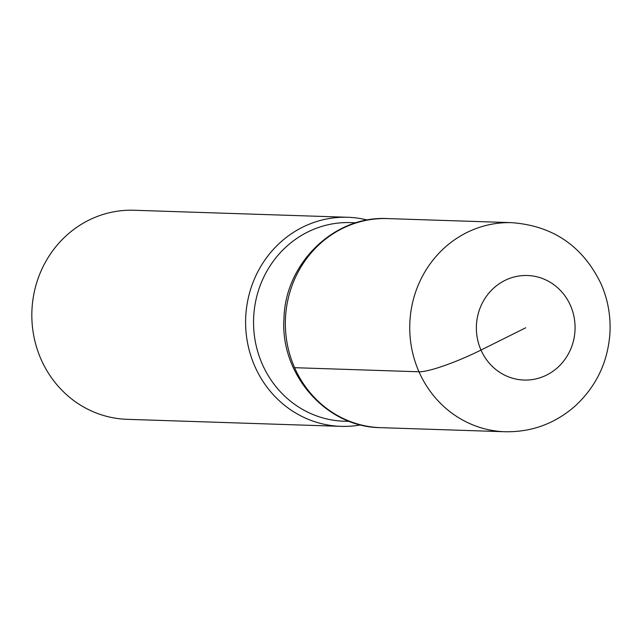 <?xml version="1.0" encoding="UTF-8"?>
<svg xmlns="http://www.w3.org/2000/svg" width="642" height="642" viewBox="0 0 642 642"><rect width="100%" height="100%" fill="white"/><g stroke="black" fill="none" stroke-linecap="round" stroke-linejoin="round"><path stroke-width="0.96" d="M367.417 220.037A104.59 98.716 91.9 0 0 347.779 217.277A104.59 98.716 91.9 0 0 254.866 366.389A104.59 98.716 91.9 0 0 340.894 426.352A104.59 98.716 91.9 0 0 360.684 424.892M347.771 217.277L133.985 210.255A104.59 98.716 91.9 0 0 41.08 359.36A104.59 98.716 91.9 0 0 127.116 419.322L340.894 426.352M350.596 222.605A99.366 93.78 91.9 0 0 262.329 364.255A99.366 93.78 91.9 0 0 344.056 421.224L349.529 421.401M525.726 327.781L480.994 350.067A52.299 7.848 156.2 0 1 418.985 371.782L294.598 367.689A104.59 98.716 91.9 0 0 380.634 427.66C325.992 427.275 279.808 374.053 284.005 318.111C285.297 263.276 334.177 215.511 387.503 218.585A104.59 98.716 91.9 0 0 294.598 367.689M511.883 222.678C553.107 225.807 582.816 246.191 601.032 283.82C607.966 299.702 610.919 316.321 609.9 333.68C607.717 362.594 596.041 386.797 574.871 406.274C554.768 423.744 531.48 432.235 505.013 431.745A104.59 98.716 -88.1 0 1 418.985 371.782A104.59 98.716 -88.1 0 1 511.883 222.678L387.503 218.585M570.457 305.496A52.299 49.354 91.9 0 0 485.288 297.952A52.299 49.354 91.9 0 0 521.424 379.887A52.299 49.354 91.9 0 0 570.457 305.496M356.053 222.782L350.588 222.605M505.013 431.745L380.634 427.66"/></g></svg>
